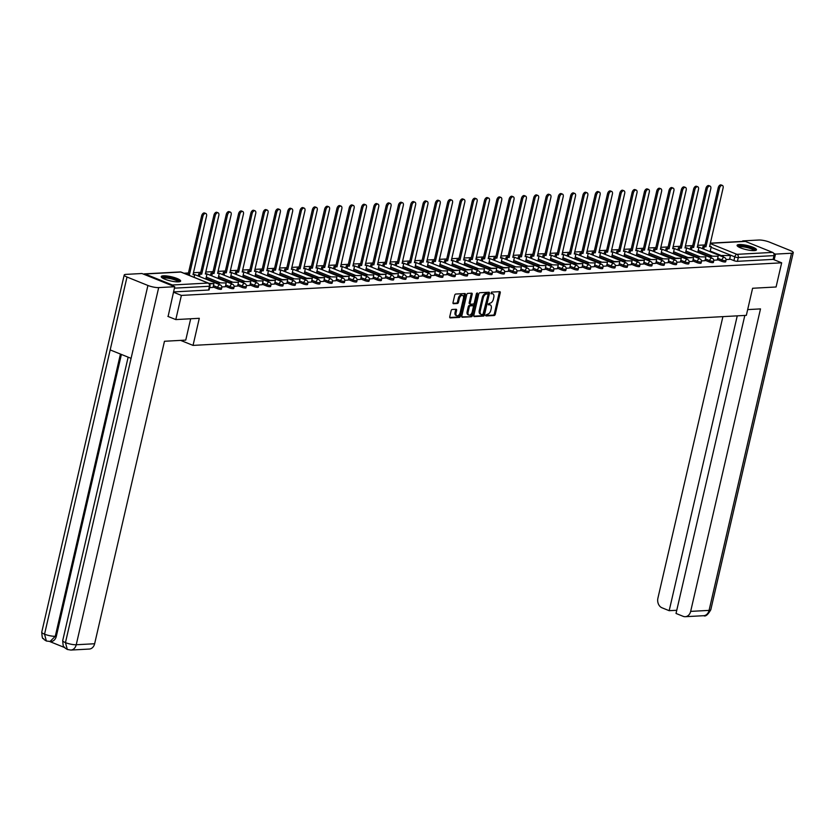 <?xml version="1.0" encoding="UTF-8"?>
<svg xmlns="http://www.w3.org/2000/svg" width="835" height="835" viewBox="0 0 835 835"><rect width="100%" height="100%" fill="white"/><g stroke="black" fill="none" stroke-linecap="round" stroke-linejoin="round"><path stroke-width="1.25" d="M485.657 315.15L486.012 315.954L494.236 315.505A1.252 0.731 112 0 0 495.28 314.273L500.238 292.814A1.252 0.731 112 0 0 499.935 291.686A1.252 0.731 112 0 0 499.737 291.655L491.512 292.104L491.001 293.753L492.191 293.722A4.008 2.328 112 0 1 492.817 293.816A4.008 2.328 112 0 1 493.788 297.396L493.381 299.191A4.008 2.328 112 0 1 490.02 303.136L488.224 304.055L488.433 304.848L489.634 304.806A4.008 2.328 112 0 1 490.249 304.9A4.008 2.328 112 0 1 491.23 308.491L490.813 310.276A4.008 2.328 112 0 1 487.463 314.231L485.657 315.15M754.308 250.604A9.957 2.129 13 0 0 756.489 249.811A9.957 2.129 13 0 0 750.279 246.304A9.957 2.129 13 0 0 739.278 244.54A9.957 2.129 13 0 0 737.086 245.333A9.957 2.129 13 0 0 743.296 248.83A9.957 2.129 13 0 0 754.308 250.604M178.46 281.865A9.957 2.129 13 0 0 180.642 281.071A9.957 2.129 13 0 0 174.431 277.564A9.957 2.129 13 0 0 163.43 275.8A9.957 2.129 13 0 0 161.249 276.594A9.957 2.129 13 0 0 167.459 280.101A9.957 2.129 13 0 0 178.46 281.865M452.184 309.493A1.252 0.731 112 0 0 451.13 310.724L449.741 316.747A1.252 0.731 112 0 0 450.044 317.864A1.252 0.731 112 0 0 450.242 317.895L459.375 317.404A1.252 0.731 112 0 0 460.419 316.162L465.377 294.703A1.252 0.731 112 0 0 465.074 293.586A1.252 0.731 112 0 0 464.876 293.555L455.743 294.045A1.252 0.731 112 0 0 454.699 295.287L453.019 302.552A1.252 0.731 112 0 0 453.321 303.679A1.252 0.731 112 0 0 453.52 303.71L457.423 303.491A1.252 0.731 112 0 0 458.467 302.26L459.302 298.648A3.35 1.941 112 0 1 462.632 295.433A3.35 1.941 112 0 1 463.446 298.429L460.179 312.561A3.35 1.941 112 0 1 456.86 315.776A3.35 1.941 112 0 1 456.046 312.781L456.588 310.432A1.252 0.731 112 0 0 456.286 309.305A1.252 0.731 112 0 0 456.087 309.274L452.184 309.493M781.664 262.816L776.08 286.989L752.596 288.263L746.333 315.359L193.042 345.398L199.294 318.302L175.799 319.586L181.383 295.413L781.664 262.816L773.137 259.382L774.003 255.614L738.297 257.545A2.557 0.543 -167 0 1 734.79 256.856L711.086 247.296M473.81 315.442A1.252 0.731 112 0 0 474.113 316.559A1.252 0.731 112 0 0 474.301 316.59L483.434 316.089A1.252 0.731 112 0 0 484.488 314.858L489.446 293.398A1.252 0.731 112 0 0 489.133 292.281A1.252 0.731 112 0 0 488.945 292.25L479.812 292.741A1.252 0.731 112 0 0 478.758 293.972L473.81 315.442M471.399 316.747L462.277 317.248A1.252 0.731 112 0 1 462.079 317.216A1.252 0.731 112 0 1 461.776 316.089L466.734 294.63A1.252 0.731 112 0 1 467.777 293.398L471.681 293.179A1.252 0.731 112 0 1 471.879 293.21A1.252 0.731 112 0 1 472.182 294.337L470.178 303.042A1.252 0.731 112 0 0 470.481 304.159A1.252 0.731 112 0 0 470.669 304.19L473.268 304.044A1.252 0.731 112 0 0 474.311 302.813L476.409 293.753L477.276 292.908L477.495 293.69L472.453 315.515A1.252 0.731 112 0 1 471.399 316.747L461.776 316.83M705.011 244.937L697.726 245.323M692.716 245.594L685.431 245.991M680.41 246.262L673.125 246.659M668.115 246.93L660.829 247.327M655.819 247.598L648.534 247.995M643.514 248.266L636.228 248.663M631.218 248.934L623.933 249.331M618.923 249.602L611.637 249.999M606.617 250.27L599.332 250.667M594.322 250.938L587.036 251.335M582.026 251.606L574.741 252.003M569.721 252.274L562.435 252.671M557.425 252.942L550.14 253.339M545.13 253.61L537.844 254.007M532.824 254.278L525.539 254.675M520.529 254.946L513.243 255.343M508.233 255.614L500.948 256.011M495.927 256.282L488.642 256.679M483.632 256.95L476.347 257.347M471.337 257.618L464.051 258.015M459.031 258.286L451.745 258.683M446.735 258.954L439.45 259.351M434.44 259.622L427.155 260.019M422.134 260.29L414.849 260.687M409.839 260.958L402.553 261.355M397.543 261.626L390.258 262.023M385.238 262.294L377.952 262.691M372.942 262.962L365.657 263.359M360.647 263.63L353.362 264.027M348.341 264.298L341.056 264.695M336.046 264.966L328.76 265.363M323.75 265.634L316.465 266.031M311.445 266.302L304.159 266.699M299.149 266.97L291.864 267.367M286.854 267.638L279.568 268.035M274.548 268.306L267.263 268.703M262.253 268.974L254.967 269.361M249.957 269.642L242.672 270.029M237.651 270.31L230.366 270.697M225.356 270.978L218.071 271.365M213.061 271.636L205.775 272.033M200.755 272.304L193.47 272.701M188.459 272.972L183.93 273.222M173.555 286.248A2.557 2.004 -93.1 0 0 172.365 284.996L145.092 273.995A2.557 2.004 -93.1 0 0 144.392 273.88A2.557 2.004 -93.1 0 0 143.568 274.151M175.799 319.586L167.877 316.392M181.383 295.413L173.461 292.208M773.137 259.382L737.42 261.313A2.557 0.543 -167 0 1 733.923 260.624L729.686 258.913M722.098 255.854L710.22 251.064M710.376 243.152L744.674 241.284A2.557 2.004 86.9 0 1 745.373 241.409L772.646 252.4A2.557 2.004 86.9 0 1 774.003 255.614M713.737 260.217L717.286 260.009M697.35 257.827L697.58 256.804L705.857 256.929L704.98 260.697L701.442 260.885M689.146 261.553L692.726 261.365L693.551 257.598L686.537 257.984L686.297 258.996M676.841 262.221L680.421 262.033L681.256 258.265L674.242 258.652L674.002 259.664M664.545 262.889L668.094 262.681M652.25 263.557L655.788 263.349M639.944 264.225L643.524 264.037L644.359 260.269L637.345 260.645L637.105 261.668M623.557 261.835L623.787 260.812L632.064 260.938L631.187 264.705L627.649 264.893M615.353 265.561L618.933 265.373L619.758 261.605L612.744 261.981L612.504 263.004M603.047 266.229L606.596 266.021M594.332 266.699L590.752 266.897M578.457 267.565L582.037 267.367L582.861 263.609L575.847 263.985L575.607 265.008M566.151 268.233L569.731 268.035L570.566 264.277L563.552 264.653L563.312 265.676M549.764 265.833L549.994 264.82L558.271 264.945L557.394 268.713L553.856 268.901M541.56 269.569L545.098 269.361M529.254 270.237L532.803 270.029M512.867 267.837L513.097 266.824L521.364 266.95L520.497 270.717L516.959 270.905M504.664 271.573L508.244 271.375L509.068 267.617L502.054 267.993L501.814 269.016M492.358 272.241L495.938 272.043L496.773 268.286L489.759 268.661L489.519 269.684M480.062 272.909L483.611 272.701M467.767 273.577L471.347 273.379L472.172 269.621L465.158 269.997L464.918 271.02M455.461 274.245L459.041 274.047L459.876 270.289L452.862 270.665L452.622 271.688M439.074 271.845L439.304 270.832L447.57 270.958L446.704 274.715L443.166 274.913M430.87 275.581L434.45 275.383L435.275 271.625L428.261 272.001L428.021 273.024M418.565 276.249L422.113 276.041M402.178 273.849L402.407 272.836L410.674 272.961L409.808 276.719L406.269 276.917M393.974 277.585L397.554 277.387L398.378 273.619L391.364 274.005L391.124 275.018M381.668 278.253L385.248 278.055L386.083 274.287L379.069 274.673L378.829 275.686M365.281 275.853L365.511 274.84L373.777 274.955L372.911 278.723L369.373 278.921M357.077 279.589L360.616 279.381M344.772 280.257L348.352 280.059L349.187 276.291L342.162 276.677L341.933 277.69M328.385 277.857L328.614 276.834L336.881 276.959L336.014 280.727L332.476 280.925M320.181 281.593L323.761 281.395L324.585 277.627L317.571 278.013L317.331 279.026M307.875 282.261L311.455 282.063L312.29 278.295L305.266 278.681L305.036 279.694M295.58 282.929L299.118 282.721M283.284 283.587L286.864 283.399L287.689 279.631L280.675 280.017L280.435 281.03M270.978 284.255L274.558 284.067L275.393 280.299L268.369 280.685L268.139 281.698M254.591 281.865L254.821 280.842L263.088 280.967L262.221 284.735L258.683 284.923M246.388 285.591L249.926 285.382M234.082 286.259L237.631 286.05M217.695 283.869L217.925 282.846L226.191 282.971L225.325 286.739L221.786 286.927M209.648 287.584L213.071 287.407L213.896 283.639L209.501 283.879M217.371 288.67L217.674 287.334A2.557 0.543 -167 0 0 220.263 287.981A2.557 0.543 -167 0 0 221.734 287.825L221.432 289.161A2.557 0.543 13 0 1 219.949 289.317A2.557 0.543 13 0 1 217.371 288.67L213.134 286.958M229.667 288.002L229.969 286.666A2.557 0.543 -167 0 0 232.558 287.313A2.557 0.543 -167 0 0 234.04 287.156L233.727 288.492A2.557 0.543 13 0 1 232.255 288.649A2.557 0.543 13 0 1 229.667 288.002L225.429 286.29M217.841 283.232L205.963 278.441M241.962 287.334L242.275 285.998A2.557 0.543 -167 0 0 244.864 286.645A2.557 0.543 -167 0 0 246.335 286.488L246.033 287.825A2.557 0.543 13 0 1 244.551 287.981A2.557 0.543 13 0 1 241.962 287.334L237.724 285.622M230.136 282.564L218.269 277.773M254.268 286.666L254.571 285.33A2.557 0.543 -167 0 0 257.159 285.977A2.557 0.543 -167 0 0 258.631 285.82L258.328 287.156A2.557 0.543 13 0 1 256.846 287.313A2.557 0.543 13 0 1 254.268 286.666L250.03 284.954M242.432 281.896L230.564 277.105M266.563 285.998L266.866 284.662A2.557 0.543 -167 0 0 269.454 285.309A2.557 0.543 -167 0 0 270.937 285.152L270.623 286.488A2.557 0.543 13 0 1 269.152 286.645A2.557 0.543 13 0 1 266.563 285.998L262.326 284.286M254.738 281.228L242.86 276.437M278.859 285.33L279.172 283.994A2.557 0.543 -167 0 0 281.76 284.641A2.557 0.543 -167 0 0 283.232 284.484L282.929 285.82A2.557 0.543 13 0 1 281.447 285.977A2.557 0.543 13 0 1 278.859 285.33L274.621 283.618M267.033 280.56L255.166 275.769M291.164 284.662L291.467 283.326A2.557 0.543 -167 0 0 294.056 283.973A2.557 0.543 -167 0 0 295.527 283.817L295.225 285.152A2.557 0.543 13 0 1 293.743 285.309A2.557 0.543 13 0 1 291.164 284.662L286.927 282.95M279.328 279.892L267.461 275.101M303.46 283.994L303.763 282.658A2.557 0.543 -167 0 0 306.351 283.305A2.557 0.543 -167 0 0 307.833 283.148L307.52 284.484A2.557 0.543 13 0 1 306.048 284.641A2.557 0.543 13 0 1 303.46 283.994L299.222 282.282M291.634 279.224L279.756 274.433M315.755 283.326L316.068 281.99A2.557 0.543 -167 0 0 318.657 282.637A2.557 0.543 -167 0 0 320.129 282.48L319.826 283.817A2.557 0.543 13 0 1 318.344 283.973A2.557 0.543 13 0 1 315.755 283.326L311.518 281.614M303.93 278.556L292.062 273.765M328.061 282.658L328.364 281.322A2.557 0.543 -167 0 0 330.952 281.969A2.557 0.543 -167 0 0 332.434 281.812L332.121 283.148A2.557 0.543 13 0 1 330.65 283.305A2.557 0.543 13 0 1 328.061 282.658L323.823 280.946M316.225 277.888L304.358 273.097M340.356 281.99L340.67 280.654A2.557 0.543 -167 0 0 343.248 281.301A2.557 0.543 -167 0 0 344.73 281.144L344.417 282.48A2.557 0.543 13 0 1 342.945 282.637A2.557 0.543 13 0 1 340.356 281.99L336.119 280.278M328.531 277.22L316.653 272.429M352.652 281.322L352.965 279.986A2.557 0.543 -167 0 0 355.553 280.633A2.557 0.543 -167 0 0 357.025 280.477L356.722 281.812A2.557 0.543 13 0 1 355.24 281.969A2.557 0.543 13 0 1 352.652 281.322L348.414 279.621M340.826 276.552L328.959 271.761M364.958 280.654L365.26 279.318A2.557 0.543 -167 0 0 367.849 279.965A2.557 0.543 -167 0 0 369.331 279.808L369.018 281.144A2.557 0.543 13 0 1 367.546 281.301A2.557 0.543 13 0 1 364.958 280.654L360.72 278.953M353.121 275.884L341.254 271.093M377.253 279.986L377.566 278.65A2.557 0.543 -167 0 0 380.144 279.297A2.557 0.543 -167 0 0 381.626 279.14L381.313 280.477A2.557 0.543 13 0 1 379.841 280.633A2.557 0.543 13 0 1 377.253 279.986L373.015 278.285M365.427 275.216L353.549 270.425M389.548 279.318L389.861 277.982A2.557 0.543 -167 0 0 392.45 278.629A2.557 0.543 -167 0 0 393.922 278.473L393.619 279.808A2.557 0.543 13 0 1 392.137 279.965A2.557 0.543 13 0 1 389.548 279.318L385.311 277.617M377.723 274.548L365.855 269.757M401.854 278.65L402.157 277.314A2.557 0.543 -167 0 0 404.745 277.961A2.557 0.543 -167 0 0 406.227 277.805L405.914 279.14A2.557 0.543 13 0 1 404.443 279.297A2.557 0.543 13 0 1 401.854 278.65L397.617 276.949M390.018 273.88L378.151 269.089M414.15 277.982L414.463 276.646A2.557 0.543 -167 0 0 417.041 277.293A2.557 0.543 -167 0 0 418.523 277.136L418.21 278.473A2.557 0.543 13 0 1 416.738 278.629A2.557 0.543 13 0 1 414.15 277.982L409.912 276.281M402.324 273.212L390.446 268.432M426.445 277.314L426.758 275.978A2.557 0.543 -167 0 0 429.347 276.625A2.557 0.543 -167 0 0 430.818 276.469L430.516 277.805A2.557 0.543 13 0 1 429.033 277.961A2.557 0.543 13 0 1 426.445 277.314L422.207 275.613M414.619 272.544L402.752 267.764M438.751 276.646L439.053 275.31A2.557 0.543 -167 0 0 441.642 275.957A2.557 0.543 -167 0 0 443.124 275.8L442.811 277.136A2.557 0.543 13 0 1 441.339 277.293A2.557 0.543 13 0 1 438.751 276.646L434.513 274.945M426.915 271.876L415.047 267.096M451.046 275.978L451.359 274.642A2.557 0.543 -167 0 0 453.937 275.289A2.557 0.543 -167 0 0 455.419 275.132L455.106 276.469A2.557 0.543 13 0 1 453.635 276.625A2.557 0.543 13 0 1 451.046 275.978L446.808 274.277M439.22 271.208L427.343 266.428M463.341 275.31L463.655 273.974A2.557 0.543 -167 0 0 466.243 274.621A2.557 0.543 -167 0 0 467.715 274.464L467.412 275.8A2.557 0.543 13 0 1 465.93 275.957A2.557 0.543 13 0 1 463.341 275.31L459.104 273.609M451.516 270.54L439.648 265.76M475.647 274.652L475.95 273.306A2.557 0.543 -167 0 0 478.538 273.953A2.557 0.543 -167 0 0 480.021 273.796L479.707 275.132A2.557 0.543 13 0 1 478.236 275.289A2.557 0.543 13 0 1 475.647 274.652L471.41 272.941M463.811 269.872L451.944 265.092M487.943 273.984L488.256 272.638A2.557 0.543 -167 0 0 490.834 273.285A2.557 0.543 -167 0 0 492.316 273.128L492.003 274.464A2.557 0.543 13 0 1 490.531 274.632A2.557 0.543 13 0 1 487.943 273.984L483.705 272.273M476.117 269.204L464.239 264.424M500.238 273.316L500.551 271.98A2.557 0.543 -167 0 0 503.14 272.627A2.557 0.543 -167 0 0 504.611 272.461L504.309 273.796A2.557 0.543 13 0 1 502.827 273.964A2.557 0.543 13 0 1 500.238 273.316L496 271.605M488.412 268.536L476.545 263.756M512.544 272.648L512.847 271.312A2.557 0.543 -167 0 0 515.435 271.959A2.557 0.543 -167 0 0 516.917 271.792L516.604 273.128A2.557 0.543 13 0 1 515.132 273.295A2.557 0.543 13 0 1 512.544 272.648L508.306 270.937M500.708 267.868L488.84 263.088M524.839 271.98L525.152 270.644A2.557 0.543 -167 0 0 527.73 271.291A2.557 0.543 -167 0 0 529.213 271.124L528.899 272.461A2.557 0.543 13 0 1 527.428 272.627A2.557 0.543 13 0 1 524.839 271.98L520.602 270.269M513.014 267.21L501.136 262.42M537.135 271.312L537.448 269.976A2.557 0.543 -167 0 0 540.036 270.623A2.557 0.543 -167 0 0 541.508 270.457L541.205 271.792A2.557 0.543 13 0 1 539.723 271.959A2.557 0.543 13 0 1 537.135 271.312L532.897 269.601M525.309 266.542L513.442 261.752M549.44 270.644L549.743 269.308A2.557 0.543 -167 0 0 552.332 269.955A2.557 0.543 -167 0 0 553.814 269.788L553.501 271.124A2.557 0.543 13 0 1 552.029 271.291A2.557 0.543 13 0 1 549.44 270.644L545.203 268.933M537.604 265.874L525.737 261.084M561.736 269.976L562.049 268.64A2.557 0.543 -167 0 0 564.627 269.287A2.557 0.543 -167 0 0 566.109 269.12L565.796 270.457A2.557 0.543 13 0 1 564.324 270.623A2.557 0.543 13 0 1 561.736 269.976L557.498 268.265M549.91 265.206L538.032 260.416M574.031 269.308L574.344 267.972A2.557 0.543 -167 0 0 576.933 268.62A2.557 0.543 -167 0 0 578.404 268.452L578.102 269.799A2.557 0.543 13 0 1 576.62 269.955A2.557 0.543 13 0 1 574.031 269.308L569.794 267.597M562.205 264.538L550.338 259.748M586.337 268.64L586.64 267.304A2.557 0.543 -167 0 0 589.228 267.952A2.557 0.543 -167 0 0 590.71 267.795L590.397 269.131A2.557 0.543 13 0 1 588.925 269.287A2.557 0.543 13 0 1 586.337 268.64L582.099 266.929M574.501 263.87L562.633 259.08M598.632 267.972L598.946 266.636A2.557 0.543 -167 0 0 601.534 267.283A2.557 0.543 -167 0 0 603.006 267.127L602.693 268.463A2.557 0.543 13 0 1 601.221 268.62A2.557 0.543 13 0 1 598.632 267.972L594.395 266.261M586.807 263.202L574.929 258.412M610.928 267.304L611.241 265.968A2.557 0.543 -167 0 0 613.829 266.615A2.557 0.543 -167 0 0 615.301 266.459L614.998 267.795A2.557 0.543 13 0 1 613.516 267.952A2.557 0.543 13 0 1 610.928 267.304L606.69 265.593M599.102 262.534L587.235 257.744M623.234 266.636L623.536 265.3A2.557 0.543 -167 0 0 626.125 265.947A2.557 0.543 -167 0 0 627.607 265.791L627.294 267.127A2.557 0.543 13 0 1 625.822 267.283A2.557 0.543 13 0 1 623.234 266.636L618.996 264.925M611.397 261.866L599.53 257.076M635.529 265.968L635.842 264.632A2.557 0.543 -167 0 0 638.431 265.279A2.557 0.543 -167 0 0 639.902 265.123L639.589 266.459A2.557 0.543 13 0 1 638.117 266.615A2.557 0.543 13 0 1 635.529 265.968L631.291 264.257M623.703 261.198L611.825 256.408M647.824 265.3L648.137 263.964A2.557 0.543 -167 0 0 650.726 264.611A2.557 0.543 -167 0 0 652.198 264.455L651.895 265.791A2.557 0.543 13 0 1 650.413 265.947A2.557 0.543 13 0 1 647.824 265.3L643.587 263.589M635.999 260.53L624.131 255.74M660.13 264.632L660.433 263.296A2.557 0.543 -167 0 0 663.021 263.943A2.557 0.543 -167 0 0 664.503 263.787L664.19 265.123A2.557 0.543 13 0 1 662.719 265.279A2.557 0.543 13 0 1 660.13 264.632L655.892 262.921M648.294 259.862L636.427 255.072M672.425 263.964L672.739 262.628A2.557 0.543 -167 0 0 675.327 263.276A2.557 0.543 -167 0 0 676.799 263.119L676.486 264.455A2.557 0.543 13 0 1 675.014 264.611A2.557 0.543 13 0 1 672.425 263.964L668.188 262.253M660.6 259.194L648.722 254.404M684.721 263.296L685.034 261.96A2.557 0.543 -167 0 0 687.622 262.607A2.557 0.543 -167 0 0 689.094 262.451L688.791 263.787A2.557 0.543 13 0 1 687.309 263.943A2.557 0.543 13 0 1 684.721 263.296L680.483 261.585M672.895 258.526L661.028 253.736M697.027 262.628L697.329 261.292A2.557 0.543 -167 0 0 699.918 261.94A2.557 0.543 -167 0 0 701.4 261.783L701.087 263.119A2.557 0.543 13 0 1 699.615 263.276A2.557 0.543 13 0 1 697.027 262.628L692.789 260.917M685.191 257.858L673.323 253.068M709.322 261.96L709.635 260.624A2.557 0.543 -167 0 0 712.224 261.272A2.557 0.543 -167 0 0 713.695 261.115L713.382 262.451A2.557 0.543 13 0 1 711.911 262.607A2.557 0.543 13 0 1 709.322 261.96L705.084 260.249M697.496 257.19L685.618 252.4M721.617 261.292L721.931 259.956A2.557 0.543 -167 0 0 724.519 260.603A2.557 0.543 -167 0 0 725.991 260.447L725.688 261.783A2.557 0.543 13 0 1 724.206 261.94A2.557 0.543 13 0 1 721.617 261.292L717.38 259.581M709.792 256.522L697.924 251.732M193.042 345.398L180.621 340.388M726.043 259.549L729.581 259.341M173.523 291.926L208.573 290.027A2.557 0.543 13 0 0 209.136 289.829L210.002 286.061A2.557 0.543 -167 0 1 209.439 286.259L174.4 288.169M490.249 304.9L489.289 304.514A4.008 2.328 112 0 0 488.673 304.42L489.634 304.806M492.817 293.816L491.846 293.429A4.008 2.328 112 0 0 491.23 293.325L492.191 293.722M485.636 315.536L493.266 315.119A1.252 0.731 112 0 0 494.32 313.887L499.278 292.417A1.252 0.731 112 0 0 499.278 291.686M473.81 316.173L482.473 315.703A1.252 0.731 112 0 0 483.528 314.471L488.475 293.012A1.252 0.731 112 0 0 488.485 292.271M482.974 314.471L488.058 294.765L487.838 293.983L486.586 294.024A4.008 2.328 112 0 0 483.225 297.97L480.25 310.85A4.008 2.328 112 0 0 481.231 314.43A4.008 2.328 112 0 0 481.847 314.534L482.974 314.471M486.993 293.67L487.703 293.962M481.231 314.43L480.271 314.043A4.008 2.328 112 0 1 479.29 310.463L482.265 297.584A4.008 2.328 112 0 1 485.626 293.638L486.742 293.576M470.324 304.044L469.708 303.804A1.252 0.731 112 0 1 469.52 303.773A1.252 0.731 112 0 1 469.207 302.646L471.222 293.941A1.252 0.731 112 0 0 471.222 293.21M476.472 293.544L471.493 315.129L472.453 315.515M468.091 312.071A3.35 1.941 112 0 0 468.905 315.066A3.35 1.941 112 0 0 472.234 311.841L473.382 306.863A1.252 0.731 112 0 0 473.069 305.746A1.252 0.731 112 0 0 472.881 305.714L470.293 305.861A1.252 0.731 112 0 0 469.239 307.092L468.091 312.071L467.13 311.685A3.35 1.941 112 0 0 467.944 314.68L468.905 315.066M472.276 305.474A1.252 0.731 112 0 0 472.109 305.359A1.252 0.731 112 0 0 471.921 305.328L472.881 305.714M467.13 311.685L468.278 306.706A1.252 0.731 112 0 1 469.322 305.464L471.921 305.328M470.439 316.361A1.252 0.731 112 0 0 471.493 315.129M456.86 315.776L455.9 315.39A3.35 1.941 112 0 1 455.075 312.394L455.618 310.036A1.252 0.731 112 0 0 455.628 309.305M462.632 295.433L461.661 295.047A3.35 1.941 112 0 0 458.342 298.262L459.302 298.648M453.019 303.293L456.463 303.105A1.252 0.731 112 0 0 457.507 301.873L458.342 298.262M449.741 317.477L458.405 317.008A1.252 0.731 112 0 0 459.459 315.776L464.406 294.317A1.252 0.731 112 0 0 464.417 293.576M709.708 246.043L711.263 246.534L709.573 246.617L723.089 188.073A2.933 1.701 112 0 0 722.379 185.443A2.933 1.701 112 0 0 719.467 188.261L718.215 187.76A2.933 1.701 -68 0 1 721.127 184.942L722.379 185.443M702.485 248.642L702.997 246.409L705.951 246.816L704.698 246.315L718.215 187.76M702.997 246.409L704.698 246.315M721.941 256.491L722.181 255.468L730.448 255.593L729.581 259.361M723.434 255.98L723.193 256.992M722.181 255.468L730.448 255.593M705.951 246.816L719.467 188.261M704.249 246.909L703.738 249.143M711.263 246.534L710.094 251.596M747.669 309.597L760.497 308.898L690.66 611.387L709.072 610.385L791.528 253.235L775.485 254.111L774.17 259.789M722.901 316.632L657.907 598.173A7.661 6.012 -93.1 0 0 661.998 607.797L669.179 610.688L737.253 315.849M791.528 253.235A7.849 1.68 13 0 0 793.25 252.608A7.849 1.68 13 0 0 790.453 250.584L769.546 242.15A7.849 1.68 13 0 0 758.764 240.021L742.722 240.898L743.818 241.336M773.701 253.391L775.485 254.111M744.82 315.442L676.026 613.454L683.197 616.345A7.661 6.012 -93.1 0 0 685.295 616.7A7.661 6.012 -93.1 0 0 690.66 611.387M676.757 610.281L669.179 610.688M190.683 318.772L185.756 340.106L164.474 341.264L94.637 643.743A7.661 6.012 86.9 0 1 89.272 649.056L70.871 650.058A7.661 6.012 86.9 0 0 76.236 644.745L94.637 643.743M127.004 277.032L110.178 349.917L131.085 358.351L147.91 285.466L127.004 277.032A7.849 1.68 13 0 1 124.206 275.007A7.849 1.68 13 0 1 125.928 274.381L141.971 273.515L174.734 286.718L168.096 316.475M147.91 285.466A7.849 1.68 13 0 0 158.681 287.595L174.734 286.718M120.438 354.061L55.277 636.291L49.912 641.604L64.504 647.501M121.399 354.447L56.342 636.239A7.661 6.012 86.9 0 1 50.977 641.551L46.384 641.019L44.057 639.547C43.201 636.802 42.408 642 41.75 632.158A7.849 1.68 13 0 0 44.547 634.183L46.363 641.009M131.085 358.351L65.454 642.616L67.322 649.463L65.026 648.012C64.17 645.257 63.376 650.496 62.708 640.612A7.849 1.68 13 0 0 65.454 642.616A7.849 1.68 13 0 0 76.236 644.745L158.681 287.595M738.161 246.669A8.611 1.837 -167 0 1 743.004 246.054A8.611 1.837 -167 0 1 751.886 248.256A8.611 1.837 -167 0 1 754.934 250.542M754.13 250.604A7.974 1.701 13 0 0 751.354 248.882A7.974 1.701 13 0 0 738.85 247.076M756.061 250.249A9.895 2.108 13 0 0 752.669 248.214A9.895 2.108 13 0 0 737.274 245.918M162.324 277.94A8.611 1.837 -167 0 1 167.167 277.314A8.611 1.837 -167 0 1 176.049 279.516A8.611 1.837 -167 0 1 179.097 281.812M178.293 281.875A7.974 1.701 13 0 0 175.507 280.142A7.974 1.701 13 0 0 163.013 278.347M180.224 281.52A9.895 2.108 13 0 0 176.832 279.474A9.895 2.108 13 0 0 161.437 277.178M697.402 246.711L698.968 247.202L697.277 247.285L710.794 188.741A2.933 1.701 112 0 0 710.074 186.111A2.933 1.701 112 0 0 707.161 188.929L705.909 188.428A2.933 1.701 -68 0 1 708.821 185.61L710.074 186.111M690.18 249.31L690.702 247.076L693.645 247.484L692.392 246.983L705.909 188.428M690.702 247.076L692.392 246.983M709.646 257.159L709.886 256.136L718.152 256.262L717.286 260.029M711.138 256.648L710.898 257.66M709.886 256.136L718.152 256.262M693.645 247.484L707.161 188.929M691.954 247.577L691.432 249.811M717.693 258.245L721.931 259.956A2.557 1.482 -68 0 1 724.07 257.441A2.557 1.482 -68 0 1 724.467 257.504L698.968 247.223L697.799 252.264M685.107 247.379L686.673 247.87L684.971 247.953L698.488 189.409A2.933 1.701 112 0 0 697.778 186.779A2.933 1.701 112 0 0 694.866 189.597L693.614 189.096A2.933 1.701 -68 0 1 696.526 186.278L697.778 186.779M677.884 249.978L678.396 247.745L681.35 248.152L680.097 247.651L693.614 189.096M678.396 247.745L680.097 247.651M698.832 257.316L698.603 258.328M697.58 256.804L705.857 256.929M681.35 248.152L694.866 189.597M679.648 248.245L679.137 250.479M705.398 258.913L709.635 260.624A2.557 1.482 -68 0 1 711.764 258.109A2.557 1.482 -68 0 1 712.161 258.172L686.662 247.891L685.504 252.932M672.812 248.047L674.367 248.538L672.676 248.621L686.193 190.067A2.933 1.701 112 0 0 685.483 187.447A2.933 1.701 112 0 0 682.571 190.265L681.318 189.764A2.933 1.701 -68 0 1 684.23 186.946L685.483 187.447M665.589 250.646L666.1 248.412L669.054 248.82L667.791 248.319L681.318 189.764M666.1 248.412L667.791 248.319M685.044 258.495L685.284 257.472L693.551 257.598M685.284 257.472L686.537 257.984M669.054 248.82L682.571 190.265M667.353 248.913L666.841 251.147M674.367 248.538L673.198 253.6M660.506 248.715L662.072 249.206L660.381 249.289L673.897 190.735A2.933 1.701 112 0 0 673.177 188.115A2.933 1.701 112 0 0 670.265 190.933L669.012 190.432A2.933 1.701 -68 0 1 671.924 187.614L673.177 188.115M653.283 251.314L653.805 249.08L656.748 249.488L655.496 248.987L669.012 190.432M653.805 249.08L655.496 248.987M672.749 259.163L672.989 258.14L681.256 258.265M672.989 258.14L674.242 258.652M656.748 249.488L670.265 190.933M655.058 249.582L654.536 251.815M662.072 249.206L660.903 254.268M648.21 249.383L649.776 249.874L648.075 249.957L661.591 191.403A2.933 1.701 112 0 0 660.882 188.783A2.933 1.701 112 0 0 657.97 191.601L656.717 191.1A2.933 1.701 -68 0 1 659.629 188.282L660.882 188.783M640.988 251.982L641.499 249.748L644.453 250.156L643.201 249.655L656.717 191.1M641.499 249.748L643.201 249.655M660.454 259.831L660.683 258.808L668.96 258.933L668.083 262.701M661.936 259.32L661.706 260.332M660.683 258.808L668.96 258.933M644.453 250.156L657.97 191.601M642.752 250.249L642.24 252.483M668.501 260.917L672.739 262.628A2.557 1.482 -68 0 1 674.868 260.113A2.557 1.482 -68 0 1 675.264 260.176L649.766 249.895L648.607 254.936M635.915 250.051L637.47 250.542L635.779 250.625L649.296 192.071A2.933 1.701 112 0 0 648.586 189.451A2.933 1.701 112 0 0 645.674 192.269L644.422 191.768A2.933 1.701 -68 0 1 647.334 188.95L648.586 189.451M628.692 252.64L629.204 250.416L632.147 250.824L630.895 250.323L644.422 191.768M629.204 250.416L630.895 250.323M648.148 260.499L648.388 259.476L656.654 259.601L655.788 263.369M649.64 259.988L649.4 261M648.388 259.476L656.654 259.601M632.147 250.824L645.674 192.269M630.456 250.917L629.945 253.151M656.195 261.585L660.433 263.296A2.557 1.482 -68 0 1 662.572 260.781A2.557 1.482 -68 0 1 662.969 260.844L637.47 250.563L636.301 255.604M623.609 250.719L625.175 251.199L623.484 251.293L637.001 192.739A2.933 1.701 112 0 0 636.28 190.119A2.933 1.701 112 0 0 633.368 192.937L632.116 192.436A2.933 1.701 -68 0 1 635.028 189.618L636.28 190.119M616.387 253.308L616.908 251.084L619.852 251.492L618.599 250.991L632.116 192.436M616.908 251.084L618.599 250.991M635.852 261.167L636.093 260.144L644.359 260.269M636.093 260.144L637.345 260.645M619.852 251.492L633.368 192.937M618.161 251.585L617.639 253.819M625.175 251.199L624.006 256.272M611.314 251.387L612.88 251.867L611.178 251.961L624.695 193.407A2.933 1.701 112 0 0 623.985 190.787A2.933 1.701 112 0 0 621.073 193.605L619.821 193.104A2.933 1.701 -68 0 1 622.733 190.286L623.985 190.787M604.091 253.976L604.603 251.752L607.556 252.16L606.304 251.659L619.821 193.104M604.603 251.752L606.304 251.659M625.039 261.313L624.81 262.336M623.787 260.812L632.064 260.938M607.556 252.16L621.073 193.605M605.855 252.254L605.344 254.487M612.88 251.867L611.711 256.94M599.019 252.055L600.574 252.535L598.883 252.629L612.399 194.075A2.933 1.701 112 0 0 611.69 191.455A2.933 1.701 112 0 0 608.778 194.273L607.525 193.772A2.933 1.701 -68 0 1 610.437 190.954L611.69 191.455M591.796 254.644L592.307 252.421L595.251 252.828L593.998 252.327L607.525 193.772M592.307 252.421L593.998 252.327M611.251 262.503L611.491 261.48L619.758 261.605M611.491 261.48L612.744 261.981M595.251 252.828L608.778 194.273M593.56 252.921L593.048 255.155M619.299 263.589L623.536 265.3A2.557 1.482 -68 0 1 625.676 262.785A2.557 1.482 -68 0 1 626.073 262.848L600.574 252.556L599.405 257.608M586.713 252.723L588.278 253.203L586.587 253.297L600.104 194.743A2.933 1.701 112 0 0 599.384 192.123A2.933 1.701 112 0 0 596.472 194.941L595.219 194.44A2.933 1.701 -68 0 1 598.131 191.622L599.384 192.123M579.49 255.312L580.012 253.088L582.955 253.496L581.703 252.995L595.219 194.44M580.012 253.088L581.703 252.995M598.956 263.171L599.196 262.148L607.462 262.274L606.596 266.041M600.448 262.649L600.208 263.672M599.196 262.148L607.462 262.274M582.955 253.496L596.472 194.941M581.264 253.589L580.742 255.823M607.003 264.257L611.241 265.968A2.557 1.482 -68 0 1 613.381 263.453A2.557 1.482 -68 0 1 613.767 263.516L588.278 253.224L587.109 258.276M574.417 253.391L575.983 253.871L574.282 253.965L587.798 195.411A2.933 1.701 112 0 0 587.088 192.791A2.933 1.701 112 0 0 584.176 195.609L582.924 195.108A2.933 1.701 -68 0 1 585.836 192.29L587.088 192.791M567.195 255.98L567.706 253.746L570.66 254.164L569.407 253.663L582.924 195.108M567.706 253.746L569.407 253.663M586.661 263.829L586.89 262.816L595.167 262.941L594.29 266.709M588.143 263.317L587.913 264.34M586.89 262.816L595.167 262.941M570.66 254.164L584.176 195.609M568.959 254.257L568.447 256.491M594.708 264.925L598.946 266.636A2.557 1.482 -68 0 1 601.075 264.121A2.557 1.482 -68 0 1 601.471 264.184L575.973 253.892L574.814 258.944M562.122 254.059L563.677 254.539L561.986 254.633L575.503 196.079A2.933 1.701 112 0 0 574.793 193.459A2.933 1.701 112 0 0 571.881 196.277L570.629 195.776A2.933 1.701 -68 0 1 573.541 192.948L574.793 193.459M554.899 256.648L555.411 254.414L558.354 254.832L557.102 254.331L570.629 195.776M555.411 254.414L557.102 254.331M574.355 264.497L574.595 263.484L582.861 263.609M574.595 263.484L575.847 263.985M558.354 254.832L571.881 196.277M556.663 254.925L556.152 257.159M563.677 254.539L562.508 259.612M549.816 254.727L551.382 255.207L549.691 255.301L563.207 196.747A2.933 1.701 112 0 0 562.487 194.127A2.933 1.701 112 0 0 559.575 196.945L558.323 196.444A2.933 1.701 -68 0 1 561.235 193.616L562.487 194.127M542.593 257.316L543.115 255.082L546.059 255.5L544.806 254.999L558.323 196.444M543.115 255.082L544.806 254.999M562.059 265.165L562.299 264.152L570.566 264.277M562.299 264.152L563.552 264.653M546.059 255.5L559.575 196.945M544.368 255.593L543.846 257.827M551.382 255.207L550.213 260.28M537.521 255.395L539.086 255.875L537.385 255.969L550.902 197.415A2.933 1.701 112 0 0 550.192 194.795A2.933 1.701 112 0 0 547.28 197.613L546.027 197.112A2.933 1.701 -68 0 1 548.939 194.284L550.192 194.795M530.298 257.984L530.809 255.75L533.763 256.168L532.511 255.667L546.027 197.112M530.809 255.75L532.511 255.667M551.246 265.321L551.016 266.344M549.994 264.82L558.271 264.945M533.763 256.168L547.28 197.613M532.062 256.262L531.551 258.495M557.811 266.929L562.049 268.64A2.557 1.482 -68 0 1 564.178 266.125A2.557 1.482 -68 0 1 564.575 266.188L539.076 255.896L537.907 260.948M525.225 256.053L526.781 256.543L525.09 256.637L538.606 198.083A2.933 1.701 112 0 0 537.897 195.463A2.933 1.701 112 0 0 534.984 198.281L533.732 197.78A2.933 1.701 -68 0 1 536.644 194.952L537.897 195.463M518.003 258.652L518.514 256.418L521.457 256.836L520.205 256.335L533.732 197.78M518.514 256.418L520.205 256.335M537.458 266.501L537.698 265.488L545.965 265.613L545.098 269.381M538.951 265.989L538.711 267.012M537.698 265.488L545.965 265.613M521.457 256.836L534.984 198.281M519.767 256.929L519.255 259.163M545.505 267.597L549.743 269.308A2.557 1.482 -68 0 1 551.883 266.793A2.557 1.482 -68 0 1 552.279 266.856L526.781 256.564L525.612 261.616M512.92 256.721L514.485 257.211L512.794 257.305L526.311 198.751A2.933 1.701 112 0 0 525.591 196.131A2.933 1.701 112 0 0 522.679 198.949L521.426 198.448A2.933 1.701 -68 0 1 524.338 195.62L525.591 196.131M505.697 259.32L506.219 257.086L509.162 257.504L507.91 257.003L521.426 198.448M506.219 257.086L507.91 257.003M525.163 267.169L525.403 266.156L533.669 266.281L532.803 270.049M526.655 266.657L526.415 267.68M525.403 266.156L533.669 266.281M509.162 257.504L522.679 198.949M507.471 257.598L506.949 259.831M533.21 268.265L537.448 269.976A2.557 1.482 -68 0 1 539.587 267.461A2.557 1.482 -68 0 1 539.974 267.524L514.475 257.232L513.316 262.284M500.624 257.389L502.19 257.879L500.489 257.973L514.005 199.419A2.933 1.701 112 0 0 513.295 196.799A2.933 1.701 112 0 0 510.383 199.617L509.131 199.116A2.933 1.701 -68 0 1 512.043 196.288L513.295 196.799M493.401 259.988L493.913 257.754L496.867 258.172L495.614 257.671L509.131 199.116M493.913 257.754L495.614 257.671M514.35 267.325L514.12 268.348M513.097 266.824L521.364 266.95M496.867 258.172L510.383 199.617M495.165 258.265L494.654 260.499M502.19 257.879L501.01 262.952M488.329 258.057L489.884 258.547L488.193 258.641L501.71 200.087A2.933 1.701 112 0 0 500.99 197.467A2.933 1.701 112 0 0 498.088 200.285L496.835 199.784A2.933 1.701 -68 0 1 499.737 196.956L500.99 197.467M481.106 260.656L481.618 258.422L484.561 258.84L483.308 258.328L496.835 199.784M481.618 258.422L483.308 258.328M500.562 268.505L500.802 267.492L509.068 267.617M500.802 267.492L502.054 267.993M484.561 258.84L498.088 200.285M482.87 258.933L482.359 261.167M489.884 258.547L488.715 263.62M476.023 258.725L477.589 259.215L475.898 259.309L489.414 200.755A2.933 1.701 112 0 0 488.694 198.135A2.933 1.701 112 0 0 485.782 200.953L484.53 200.452A2.933 1.701 -68 0 1 487.442 197.624L488.694 198.135M468.8 261.324L469.322 259.09L472.266 259.508L471.013 258.996L484.53 200.452M469.322 259.09L471.013 258.996M488.266 269.173L488.506 268.16L496.773 268.286M488.506 268.16L489.759 268.661M472.266 259.508L485.782 200.953M470.575 259.601L470.053 261.835M496.314 270.269L500.551 271.98A2.557 1.482 -68 0 1 502.691 269.465A2.557 1.482 -68 0 1 503.077 269.528L477.578 259.236L476.42 264.288M463.728 259.393L465.293 259.883L463.592 259.977L477.109 201.423A2.933 1.701 112 0 0 476.399 198.803A2.933 1.701 112 0 0 473.487 201.621L472.234 201.12A2.933 1.701 -68 0 1 475.146 198.292L476.399 198.803M456.505 261.992L457.016 259.758L459.97 260.176L458.718 259.664L472.234 201.12M457.016 259.758L458.718 259.664M475.971 269.841L476.2 268.828L484.467 268.954L483.601 272.711M477.453 269.329L477.223 270.352M476.2 268.828L484.467 268.954M459.97 260.176L473.487 201.621M458.269 260.269L457.757 262.503M484.018 270.937L488.256 272.638A2.557 1.482 -68 0 1 490.385 270.133A2.557 1.482 -68 0 1 490.782 270.196L465.283 259.904L464.114 264.956M451.432 260.061L452.987 260.551L451.297 260.645L464.813 202.091A2.933 1.701 112 0 0 464.093 199.471A2.933 1.701 112 0 0 461.191 202.289L459.939 201.788A2.933 1.701 -68 0 1 462.84 198.96L464.093 199.471M444.21 262.66L444.721 260.426L447.664 260.844L446.412 260.332L459.939 201.788M444.721 260.426L446.412 260.332M463.665 270.509L463.905 269.496L472.172 269.621M463.905 269.496L465.158 269.997M447.664 260.844L461.191 202.289M445.973 260.938L445.462 263.171M471.712 271.605L475.95 273.306A2.557 1.482 -68 0 1 478.09 270.791A2.557 1.482 -68 0 1 478.486 270.853L452.987 260.572L451.818 265.624M439.127 260.729L440.692 261.219L439.001 261.313L452.518 202.759A2.933 1.701 112 0 0 451.798 200.139A2.933 1.701 112 0 0 448.886 202.957L447.633 202.446A2.933 1.701 -68 0 1 450.545 199.628L451.798 200.139M431.904 263.328L432.426 261.094L435.369 261.512L434.116 261L447.633 202.446M432.426 261.094L434.116 261M451.37 271.177L451.61 270.164L459.876 270.289M451.61 270.164L452.862 270.665M435.369 261.512L448.886 202.957M433.678 261.605L433.156 263.829M440.692 261.219L439.523 266.292M426.831 261.397L428.397 261.887L426.695 261.981L440.212 203.427A2.933 1.701 112 0 0 439.502 200.807A2.933 1.701 112 0 0 436.59 203.625L435.338 203.114A2.933 1.701 -68 0 1 438.25 200.296L439.502 200.807M419.608 263.996L420.12 261.762L423.074 262.18L421.821 261.668L435.338 203.114M420.12 261.762L421.821 261.668M440.556 271.333L440.327 272.356M439.304 270.832L447.57 270.958M423.074 262.18L436.59 203.625M421.372 262.274L420.861 264.497M428.397 261.887L427.217 266.96M414.536 262.065L416.091 262.555L414.4 262.649L427.917 204.095A2.933 1.701 112 0 0 427.196 201.475A2.933 1.701 112 0 0 424.295 204.293L423.042 203.782A2.933 1.701 -68 0 1 425.944 200.964L427.196 201.475M407.313 264.664L407.824 262.43L410.768 262.848L409.515 262.336L423.042 203.782M407.824 262.43L409.515 262.336M426.768 272.513L427.009 271.5L435.275 271.625M427.009 271.5L428.261 272.001M410.768 262.848L424.295 204.293M409.077 262.941L408.565 265.165M434.816 273.609L439.053 275.31A2.557 1.482 -68 0 1 441.193 272.795A2.557 1.482 -68 0 1 441.59 272.857L416.091 262.576L414.922 267.628M402.23 262.733L403.796 263.223L402.105 263.317L415.621 204.763A2.933 1.701 112 0 0 414.901 202.143A2.933 1.701 112 0 0 411.989 204.961L410.736 204.45A2.933 1.701 -68 0 1 413.649 201.632L414.901 202.143M395.007 265.332L395.529 263.098L398.472 263.516L397.22 263.004L410.736 204.45M395.529 263.098L397.22 263.004M414.473 273.181L414.713 272.168L422.98 272.293L422.103 276.051M415.966 272.669L415.726 273.692M414.713 272.168L422.98 272.293M398.472 263.516L411.989 204.961M396.782 263.609L396.26 265.833M422.52 274.277L426.758 275.978A2.557 1.482 -68 0 1 428.898 273.462A2.557 1.482 -68 0 1 429.284 273.525L403.785 263.244L402.627 268.296M389.935 263.401L391.5 263.891L389.799 263.985L403.315 205.431A2.933 1.701 112 0 0 402.606 202.811A2.933 1.701 112 0 0 399.694 205.629L398.441 205.118A2.933 1.701 -68 0 1 401.353 202.3L402.606 202.811M382.712 266L383.223 263.766L386.177 264.184L384.925 263.672L398.441 205.118M383.223 263.766L384.925 263.672M403.66 273.337L403.43 274.36M402.407 272.836L410.674 272.961M386.177 264.184L399.694 205.629M384.476 264.277L383.964 266.501M410.225 274.945L414.463 276.646A2.557 1.482 -68 0 1 416.592 274.13A2.557 1.482 -68 0 1 416.989 274.193L391.49 263.912L390.321 268.964M377.639 264.069L379.194 264.559L377.503 264.653L391.02 206.099A2.933 1.701 112 0 0 390.3 203.479A2.933 1.701 112 0 0 387.398 206.297L386.146 205.786A2.933 1.701 -68 0 1 389.047 202.968L390.3 203.479M370.416 266.668L370.928 264.434L373.871 264.852L372.619 264.34L386.146 205.786M370.928 264.434L372.619 264.34M389.872 274.517L390.112 273.504L398.378 273.619M390.112 273.504L391.364 274.005M373.871 264.852L387.398 206.297M372.18 264.935L371.669 267.169M379.194 264.559L378.025 269.632M365.333 264.737L366.899 265.227L365.198 265.321L378.725 206.767A2.933 1.701 112 0 0 378.005 204.137A2.933 1.701 112 0 0 375.092 206.965L373.84 206.454A2.933 1.701 -68 0 1 376.752 203.636L378.005 204.137M358.111 267.336L358.632 265.102L361.576 265.52L360.323 265.008L373.84 206.454M358.632 265.102L360.323 265.008M377.577 275.185L377.817 274.172L386.083 274.287M377.817 274.172L379.069 274.673M361.576 265.52L375.092 206.965M359.885 265.603L359.363 267.837M366.899 265.227L365.73 270.3M353.038 265.405L354.604 265.895L352.902 265.989L366.419 207.435A2.933 1.701 112 0 0 365.709 204.805A2.933 1.701 112 0 0 362.797 207.633L361.545 207.122A2.933 1.701 -68 0 1 364.457 204.304L365.709 204.805M345.815 268.004L346.327 265.77L349.28 266.188L348.028 265.676L361.545 207.122M346.327 265.77L348.028 265.676M366.763 275.341L366.534 276.354M365.511 274.84L373.777 274.955M349.28 266.188L362.797 207.633M347.579 266.271L347.068 268.505M373.329 276.949L377.566 278.65A2.557 1.482 -68 0 1 379.695 276.135A2.557 1.482 -68 0 1 380.092 276.197L354.593 265.916L353.424 270.968M340.743 266.073L342.298 266.563L340.607 266.657L354.123 208.103A2.933 1.701 112 0 0 353.403 205.473A2.933 1.701 112 0 0 350.502 208.301L349.249 207.79A2.933 1.701 -68 0 1 352.151 204.972L353.403 205.473M333.52 268.672L334.031 266.438L336.975 266.856L335.722 266.344L349.249 207.79M334.031 266.438L335.722 266.344M352.975 276.521L353.215 275.508L361.482 275.623L360.616 279.391M354.468 276.009L354.228 277.022M353.215 275.508L361.482 275.623M336.975 266.856L350.502 208.301M335.284 266.939L334.772 269.173M361.023 277.617L365.26 279.318A2.557 1.482 -68 0 1 367.4 276.802A2.557 1.482 -68 0 1 367.797 276.865L342.298 266.584L341.129 271.636M328.437 266.741L330.002 267.231L328.301 267.325L341.828 208.771A2.933 1.701 112 0 0 341.108 206.141A2.933 1.701 112 0 0 338.196 208.969L336.943 208.458A2.933 1.701 -68 0 1 339.855 205.64L341.108 206.141M321.214 269.34L321.736 267.106L324.679 267.524L323.427 267.012L336.943 208.458M321.736 267.106L323.427 267.012M340.68 277.189L340.91 276.166L349.187 276.291M340.91 276.166L342.162 276.677M324.679 267.524L338.196 208.969M322.988 267.607L322.467 269.841M348.727 278.274L352.965 279.986A2.557 1.482 -68 0 1 355.105 277.47A2.557 1.482 -68 0 1 355.491 277.533L329.992 267.252L328.833 272.304M316.141 267.409L317.707 267.899L316.006 267.993L329.522 209.439A2.933 1.701 112 0 0 328.813 206.809A2.933 1.701 112 0 0 325.901 209.637L324.648 209.126A2.933 1.701 -68 0 1 327.56 206.308L328.813 206.809M308.919 270.008L309.43 267.774L312.384 268.192L311.131 267.68L324.648 209.126M309.43 267.774L311.131 267.68M329.867 277.345L329.637 278.358M328.614 276.834L336.881 276.959M312.384 268.192L325.901 209.637M310.683 268.275L310.171 270.509M317.707 267.899L316.528 272.972M303.846 268.077L305.401 268.567L303.71 268.661L317.227 210.107A2.933 1.701 112 0 0 316.507 207.477A2.933 1.701 112 0 0 313.595 210.305L312.342 209.794A2.933 1.701 -68 0 1 315.254 206.976L316.507 207.477M296.623 270.676L297.135 268.442L300.078 268.86L298.826 268.348L312.342 209.794M297.135 268.442L298.826 268.348M316.079 278.525L316.319 277.502L324.585 277.627M316.319 277.502L317.571 278.013M300.078 268.86L313.595 210.305M298.387 268.943L297.876 271.177M305.401 268.567L304.232 273.64M291.54 268.745L293.106 269.235L291.405 269.329L304.932 210.775A2.933 1.701 112 0 0 304.211 208.145A2.933 1.701 112 0 0 301.299 210.973L300.047 210.462A2.933 1.701 -68 0 1 302.959 207.644L304.211 208.145M284.317 271.344L284.839 269.11L287.783 269.517L286.53 269.016L300.047 210.462M284.839 269.11L286.53 269.016M303.783 279.193L304.013 278.17L312.29 278.295M304.013 278.17L305.266 278.681M287.783 269.517L301.299 210.973M286.092 269.611L285.57 271.845M311.831 280.278L316.068 281.99A2.557 1.482 -68 0 1 318.208 279.474A2.557 1.482 -68 0 1 318.594 279.537L293.095 269.256L291.937 274.308M279.245 269.413L280.81 269.903L279.109 269.997L292.626 211.443A2.933 1.701 112 0 0 291.916 208.813A2.933 1.701 112 0 0 289.004 211.641L287.751 211.13A2.933 1.701 -68 0 1 290.663 208.312L291.916 208.813M272.022 272.012L272.534 269.778L275.487 270.185L274.235 269.684L287.751 211.13M272.534 269.778L274.235 269.684M291.488 279.861L291.718 278.838L299.984 278.963L299.118 282.731M292.97 279.349L292.741 280.362M291.718 278.838L299.984 278.963M275.487 270.185L289.004 211.641M273.786 270.279L273.275 272.513M299.535 280.946L303.763 282.658A2.557 1.482 -68 0 1 305.902 280.142A2.557 1.482 -68 0 1 306.299 280.205L280.8 269.924L279.631 274.976M266.95 270.081L268.505 270.571L266.814 270.665L280.33 212.111A2.933 1.701 112 0 0 279.61 209.481A2.933 1.701 112 0 0 276.698 212.309L275.446 211.798A2.933 1.701 -68 0 1 278.358 208.98L279.61 209.481M259.727 272.68L260.238 270.446L263.182 270.853L261.929 270.352L275.446 211.798M260.238 270.446L261.929 270.352M279.182 280.529L279.422 279.506L287.689 279.631M279.422 279.506L280.675 280.017M263.182 270.853L276.698 212.309M261.491 270.947L260.979 273.181M287.23 281.614L291.467 283.326A2.557 1.482 -68 0 1 293.607 280.81A2.557 1.482 -68 0 1 294.003 280.873L268.505 270.592L267.336 275.644M254.644 270.749L256.209 271.239L254.508 271.333L268.035 212.779A2.933 1.701 112 0 0 267.315 210.149A2.933 1.701 112 0 0 264.403 212.977L263.15 212.466A2.933 1.701 -68 0 1 266.062 209.648L267.315 210.149M247.421 273.348L247.943 271.114L250.886 271.521L249.634 271.02L263.15 212.466M247.943 271.114L249.634 271.02M266.887 281.197L267.116 280.174L275.393 280.299M267.116 280.174L268.369 280.685M250.886 271.521L264.403 212.977M249.195 271.615L248.673 273.849M256.209 271.239L255.04 276.302M242.348 271.417L243.914 271.907L242.213 272.001L255.729 213.447A2.933 1.701 112 0 0 255.019 210.817A2.933 1.701 112 0 0 252.107 213.635L250.855 213.134A2.933 1.701 -68 0 1 253.767 210.316L255.019 210.817M235.126 274.016L235.637 271.782L238.591 272.189L237.338 271.688L250.855 213.134M235.637 271.782L237.338 271.688M256.074 281.353L255.844 282.366M254.821 280.842L263.088 280.967M238.591 272.189L252.107 213.635M236.889 272.283L236.378 274.517M243.914 271.907L242.734 276.969M230.053 272.085L231.608 272.575L229.917 272.669L243.434 214.115A2.933 1.701 112 0 0 242.714 211.485A2.933 1.701 112 0 0 239.802 214.303L238.549 213.802A2.933 1.701 -68 0 1 241.461 210.984L242.714 211.485M222.83 274.684L223.342 272.45L226.285 272.857L225.032 272.356L238.549 213.802M223.342 272.45L225.032 272.356M242.286 282.533L242.526 281.51L250.792 281.635L249.926 285.403M243.778 282.021L243.538 283.034M242.526 281.51L250.792 281.635M226.285 272.857L239.802 214.303M224.594 272.951L224.083 275.185M250.333 283.618L254.571 285.33A2.557 1.482 -68 0 1 256.71 282.814A2.557 1.482 -68 0 1 257.107 282.877L231.608 272.596L230.439 277.637M217.747 272.753L219.313 273.243L217.611 273.327L231.138 214.783A2.933 1.701 112 0 0 230.418 212.153A2.933 1.701 112 0 0 227.506 214.971L226.254 214.47A2.933 1.701 -68 0 1 229.166 211.652L230.418 212.153M210.524 275.352L211.046 273.118L213.99 273.525L212.737 273.024L226.254 214.47M211.046 273.118L212.737 273.024M229.99 283.201L230.22 282.178L238.497 282.303L237.62 286.071M231.472 282.689L231.243 283.702M230.22 282.178L238.497 282.303M213.99 273.525L227.506 214.971M212.299 273.619L211.777 275.853M238.038 284.286L242.275 285.998A2.557 1.482 -68 0 1 244.415 283.483A2.557 1.482 -68 0 1 244.801 283.545L219.302 273.264L218.144 278.305M205.452 273.421L207.007 273.911L205.316 273.995L218.833 215.451A2.933 1.701 112 0 0 218.123 212.821A2.933 1.701 112 0 0 215.211 215.639L213.958 215.138A2.933 1.701 -68 0 1 216.87 212.32L218.123 212.821M198.229 276.02L198.74 273.786L201.694 274.193L200.442 273.692L213.958 215.138M198.74 273.786L200.442 273.692M219.177 283.357L218.947 284.37M217.925 282.846L226.191 282.971M201.694 274.193L215.211 215.639M199.993 274.287L199.481 276.521M225.732 284.954L229.969 286.666A2.557 1.482 -68 0 1 232.109 284.151A2.557 1.482 -68 0 1 232.506 284.213L207.007 273.932L205.838 278.973M193.156 274.089L194.712 274.579L193.021 274.663L206.537 216.119A2.933 1.701 112 0 0 205.817 213.489A2.933 1.701 112 0 0 202.905 216.307L201.652 215.806A2.933 1.701 -68 0 1 204.565 212.988L205.817 213.489M188.167 274.934L189.388 274.861L188.136 274.36L201.652 215.806M186.915 274.423L188.136 274.36M208.896 283.336L213.896 283.639M189.388 274.861L202.905 216.307M194.712 274.579L194.085 277.314M172.365 284.996L208.072 283.055L180.809 272.053L145.092 273.995M733.923 260.624L734.79 256.856A2.557 1.482 112 0 1 736.929 254.341L772.646 252.4M710.272 243.59L736.929 254.341A2.557 2.004 86.9 0 1 738.297 257.545L737.42 261.313M745.373 241.409L710.334 243.309M221.734 287.825A2.557 2.557 0 0 0 220.21 284.881A2.557 1.482 -68 0 0 219.814 284.818A2.557 1.482 -68 0 0 217.674 287.334L213.436 285.622M220.2 282.721L206.276 277.105M232.506 282.053L218.572 276.437M244.801 281.385L230.867 275.769M270.937 285.152A2.557 2.557 0 0 0 269.402 282.209A2.557 1.482 -68 0 0 269.006 282.147A2.557 1.482 -68 0 0 266.866 284.662L262.628 282.95M257.096 280.717L243.173 275.101M283.232 284.484A2.557 2.557 0 0 0 281.698 281.541A2.557 1.482 -68 0 0 281.311 281.478A2.557 1.482 -68 0 0 279.172 283.994L274.934 282.282M269.402 280.049L255.468 274.433M281.698 279.391L267.764 273.765M293.993 278.723L280.069 273.097M306.299 278.055L292.365 272.429M332.434 281.812A2.557 2.557 0 0 0 330.9 278.869A2.557 1.482 -68 0 0 330.503 278.806A2.557 1.482 -68 0 0 328.364 281.322L324.126 279.61M318.594 277.387L304.66 271.761M344.73 281.144A2.557 2.557 0 0 0 343.195 278.201A2.557 1.482 -68 0 0 342.799 278.139A2.557 1.482 -68 0 0 340.67 280.654L336.432 278.942M330.89 276.719L316.966 271.093M343.195 276.051L329.261 270.425M355.491 275.383L341.557 269.757M367.786 274.715L353.863 269.089M393.922 278.473A2.557 2.557 0 0 0 392.387 275.529A2.557 1.482 -68 0 0 392.001 275.466A2.557 1.482 -68 0 0 389.861 277.982L385.624 276.281M380.092 274.047L366.158 268.421M406.227 277.805A2.557 2.557 0 0 0 404.693 274.861A2.557 1.482 -68 0 0 404.297 274.798A2.557 1.482 -68 0 0 402.157 277.314L397.919 275.613M392.387 273.379L378.453 267.753M404.683 272.711L390.759 267.085M416.989 272.043L403.055 266.428M429.284 271.375L415.35 265.76M455.419 275.132A2.557 2.557 0 0 0 453.885 272.189A2.557 1.482 -68 0 0 453.488 272.127A2.557 1.482 -68 0 0 451.359 274.642L447.122 272.941M441.579 270.707L427.656 265.092M467.715 274.464A2.557 2.557 0 0 0 466.18 271.521A2.557 1.482 -68 0 0 465.794 271.458A2.557 1.482 -68 0 0 463.655 273.974L459.417 272.273M453.885 270.039L439.951 264.424M466.18 269.371L452.257 263.756M478.476 268.703L464.552 263.088M490.782 268.035L476.848 262.42M516.917 271.792A2.557 2.557 0 0 0 515.383 268.86A2.557 1.482 -68 0 0 514.986 268.797A2.557 1.482 -68 0 0 512.847 271.312L508.609 269.601M503.077 267.367L489.153 261.752M529.213 271.124A2.557 2.557 0 0 0 527.678 268.192A2.557 1.482 -68 0 0 527.282 268.129A2.557 1.482 -68 0 0 525.152 270.644L520.915 268.933M515.372 266.699L501.449 261.084M527.678 266.031L513.744 260.416M539.974 265.363L526.05 259.748M552.269 264.695L538.345 259.08M578.404 268.452A2.557 2.557 0 0 0 576.87 265.52A2.557 1.482 -68 0 0 576.484 265.457A2.557 1.482 -68 0 0 574.344 267.972L570.107 266.261M564.575 264.027L550.641 258.412M590.71 267.795A2.557 2.557 0 0 0 589.176 264.852A2.557 1.482 -68 0 0 588.779 264.789A2.557 1.482 -68 0 0 586.64 267.304L582.402 265.593M576.87 263.359L562.947 257.744M589.166 262.691L575.242 257.076M601.471 262.023L587.537 256.408M613.767 261.355L599.843 255.74M639.902 265.123A2.557 2.557 0 0 0 638.368 262.18A2.557 1.482 -68 0 0 637.971 262.117A2.557 1.482 -68 0 0 635.842 264.632L631.604 262.921M626.062 260.687L612.139 255.072M652.198 264.455A2.557 2.557 0 0 0 650.674 261.512A2.557 1.482 -68 0 0 650.277 261.449A2.557 1.482 -68 0 0 648.137 263.964L643.9 262.253M638.368 260.019L624.434 254.404M650.663 259.351L636.74 253.736M662.959 258.683L649.035 253.068M689.094 262.451A2.557 2.557 0 0 0 687.57 259.508A2.557 1.482 -68 0 0 687.174 259.445A2.557 1.482 -68 0 0 685.034 261.96L680.796 260.249M675.264 258.015L661.33 252.4M701.4 261.783A2.557 2.557 0 0 0 699.866 258.84A2.557 1.482 -68 0 0 699.469 258.777A2.557 1.482 -68 0 0 697.329 261.292L693.092 259.581M687.56 257.347L673.636 251.732M699.866 256.679L685.932 251.064M712.161 256.011L698.227 250.396M208.573 290.027L209.439 286.259A2.557 2.004 86.9 0 0 208.072 283.055A2.557 1.482 -68 0 1 208.468 283.117L181.205 272.116A2.557 1.482 -68 0 1 181.529 272.346M180.109 271.939A2.557 2.004 -93.1 0 1 180.809 272.053A2.557 1.482 -68 0 1 181.205 272.116A2.557 2.557 0 0 0 180.109 271.939L144.392 273.88M499.278 292.417L500.238 292.814M494.32 313.887L495.28 314.273M493.266 315.119L494.236 315.505M488.475 293.012L489.446 293.398M483.528 314.471L484.488 314.858M482.473 315.703L483.434 316.089M485.626 293.638L486.586 294.024M482.265 297.584L483.225 297.97M479.29 310.463L480.25 310.85M471.222 293.941L472.182 294.337M469.207 302.646L470.178 303.042M476.576 293.325L477.495 293.69M469.322 305.464L470.293 305.861M468.278 306.706L469.239 307.092M455.618 310.036L456.588 310.432M455.075 312.394L456.046 312.781M457.507 301.873L458.467 302.26M456.463 303.105L457.423 303.491M464.406 294.317L465.377 294.703M459.459 315.776L460.419 316.162M458.405 317.008L459.375 317.404M685.295 616.7L703.707 615.698A7.661 6.012 86.9 0 0 709.072 610.385A7.849 1.68 13 0 0 710.794 609.759L793.25 252.608M110.178 349.917L44.547 634.183A7.849 1.68 13 0 0 55.277 636.291L56.342 636.239M725.991 260.447A2.557 2.557 0 0 0 724.467 257.504M713.695 261.115A2.557 2.557 0 0 0 712.161 258.172M674.367 248.559L699.866 258.84M662.072 249.227L687.57 259.508M676.799 263.119A2.557 2.557 0 0 0 675.264 260.176M664.503 263.787A2.557 2.557 0 0 0 662.969 260.844M625.175 251.231L650.674 261.512M612.869 251.888L638.368 262.18M627.607 265.791A2.557 2.557 0 0 0 626.073 262.848M615.301 266.459A2.557 2.557 0 0 0 613.767 263.516M603.006 267.127A2.557 2.557 0 0 0 601.471 264.184M563.677 254.56L589.176 264.852M551.382 255.228L576.87 265.52M566.109 269.12A2.557 2.557 0 0 0 564.575 266.188M553.814 269.788A2.557 2.557 0 0 0 552.279 266.856M541.508 270.457A2.557 2.557 0 0 0 539.974 267.524M502.179 257.9L527.678 268.192M489.884 258.568L515.383 268.86M504.611 272.461A2.557 2.557 0 0 0 503.077 269.528M492.316 273.128A2.557 2.557 0 0 0 490.782 270.196M480.021 273.796A2.557 2.557 0 0 0 478.486 270.853M440.682 261.24L466.18 271.521M428.386 261.908L453.885 272.189M443.124 275.8A2.557 2.557 0 0 0 441.59 272.857M430.818 276.469A2.557 2.557 0 0 0 429.284 273.525M418.523 277.136A2.557 2.557 0 0 0 416.989 274.193M379.194 264.58L404.693 274.861M366.889 265.248L392.387 275.529M381.626 279.14A2.557 2.557 0 0 0 380.092 276.197M369.331 279.808A2.557 2.557 0 0 0 367.797 276.865M357.025 280.477A2.557 2.557 0 0 0 355.491 277.533M317.697 267.92L343.195 278.201M305.401 268.588L330.9 278.869M320.129 282.48A2.557 2.557 0 0 0 318.594 279.537M307.833 283.148A2.557 2.557 0 0 0 306.299 280.205M295.527 283.817A2.557 2.557 0 0 0 294.003 280.873M256.199 271.26L281.698 281.541M243.904 271.928L269.402 282.209M258.631 285.82A2.557 2.557 0 0 0 257.107 282.877M246.335 286.488A2.557 2.557 0 0 0 244.801 283.545M234.04 287.156A2.557 2.557 0 0 0 232.506 284.213M194.712 274.6L220.21 284.881M210.002 286.061A2.557 2.557 0 0 0 208.468 283.117M486.878 293.596L487.838 293.983M469.52 303.773L470.481 304.159M472.109 305.359L473.069 305.746M703.707 615.698C705.544 616.762 707.913 614.779 710.794 609.759M124.206 275.007L41.75 632.158M128.141 357.171L62.708 640.612M67.322 649.463L70.871 650.058"/></g></svg>
